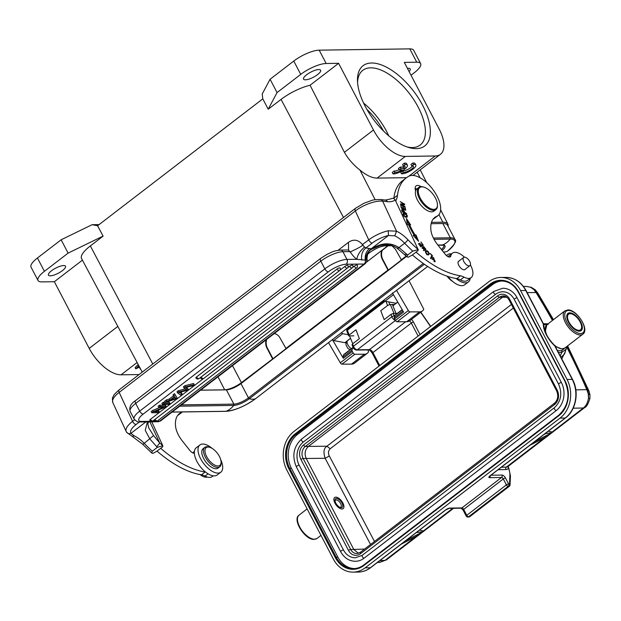 <?xml version="1.0" encoding="UTF-8"?>
<svg xmlns="http://www.w3.org/2000/svg" width="621" height="621" viewBox="0 0 621 621"><rect width="100%" height="100%" fill="white"/><g stroke="black" fill="none" stroke-linecap="round" stroke-linejoin="round"><path stroke-width="0.93" d="M335.045 500.968A4.378 2.119 -127.5 0 1 335.495 500.153A4.378 2.119 -127.5 0 1 336.233 499.921A4.378 2.119 -127.5 0 1 340.285 502.956A4.378 2.119 -127.5 0 1 340.836 507.101A4.378 2.119 -127.5 0 1 340.106 507.334A4.378 2.119 -127.5 0 1 339.928 507.326M341.294 507.66A5.426 2.631 -127.5 0 1 340.494 507.536A5.426 2.631 -127.5 0 1 334.983 500.371A5.426 2.631 -127.5 0 1 336.497 498.469A5.426 2.631 -127.5 0 1 341.985 503.026A5.426 2.631 -127.5 0 1 341.294 507.66M341.992 508.995A7.002 3.392 52.5 0 0 343.165 508.622A7.002 3.392 52.5 0 0 342.28 501.985A7.002 3.392 52.5 0 0 335.798 497.142A7.002 3.392 -127.5 0 0 334.626 497.514A7.002 3.392 -127.5 0 0 335.511 504.143A7.002 3.392 -127.5 0 0 341.992 508.995M318.759 69.552A9.633 2.864 152.4 0 0 308.552 73.41A9.633 2.864 152.4 0 0 303.545 79.146A9.633 2.864 152.4 0 0 305.392 79.822A9.633 2.864 152.4 0 0 315.6 75.964A9.633 2.864 152.4 0 0 320.615 70.227A9.633 2.864 152.4 0 0 318.759 69.552M404.069 165.993A6.117 1.816 152.4 0 1 403.176 167.018L400.281 167.065L398.441 168.47L399.218 169.952L402.105 169.913A6.117 1.816 -27.6 0 1 394.925 172.475L394.149 170.992A6.117 1.816 152.4 0 0 399.078 169.696M394.149 170.992L392.293 172.421L393.07 173.903A8.756 2.6 152.4 0 0 402.462 170.659A8.756 2.6 152.4 0 0 407.415 165.202A8.756 2.6 152.4 0 0 405.148 164.627L403.308 166.032A6.117 1.816 -27.6 0 1 405.063 166.412A6.117 1.816 -27.6 0 1 403.953 168.501L401.057 168.539L399.218 169.952M394.925 172.475L393.07 173.903M407.415 165.202L406.639 163.719A8.756 2.6 152.4 0 0 404.372 163.144L405.148 164.627M404.372 163.144L402.54 164.549L403.308 166.032M403.176 167.018L403.953 168.501M400.281 167.065L401.057 168.539M413.578 164.511L411.746 165.923A6.117 1.816 -27.6 0 1 413.501 166.304A6.117 1.816 -27.6 0 1 409.93 170.185A6.117 1.816 -27.6 0 1 403.355 172.366L401.5 173.787A8.756 2.6 152.4 0 0 410.892 170.55A8.756 2.6 152.4 0 0 415.845 165.085A8.756 2.6 152.4 0 0 413.578 164.511L412.802 163.028L410.97 164.441L411.746 165.923M403.355 172.366L402.587 170.884A6.117 1.816 152.4 0 0 407.881 169.401A6.117 1.816 152.4 0 0 412.507 165.877M402.587 170.884L400.731 172.312L401.5 173.787M415.845 165.085L415.069 163.602A8.756 2.6 152.4 0 0 412.802 163.028M409.115 71.578A9.633 2.864 152.4 0 0 410.217 68.954A9.633 2.864 152.4 0 0 408.362 68.279A9.633 2.864 152.4 0 0 407.43 68.357M391.991 245.73L395.437 249.308L401.469 259.974L388.35 270.05L382.777 259.384A9.455 7.778 89.2 0 1 382.311 250.224M201.724 389.297L202.151 390.135L224.655 389.817A13.313 3.959 152.4 0 0 241.453 382.614L272.953 358.721L267.372 348.047A9.455 7.778 89.2 0 1 266.743 339.345M272.549 358.721L266.914 348.055C265.54 345.299 265.307 342.419 266.223 339.415M273.83 333.578C276.469 333.842 278.534 335.309 280.032 337.979L286.071 348.637L272.953 358.721M285.668 348.645L387.954 270.057L382.319 259.392C380.945 256.636 380.712 253.756 381.628 250.752L388.094 245.784M387.954 270.057L388.35 270.05M401.073 259.982L406.196 256.046M201.499 390.198L201.235 389.678M338.6 63.319L310.058 85.248A27.689 8.236 152.4 0 0 281.072 99.407L268.202 109.203L277.051 92.591L300.735 74.388A20.136 5.993 -27.6 0 1 326.157 63.497L338.6 63.319L373.462 129.999A31.524 15.277 -127.5 0 0 405.327 156.414L377.094 178.103C371.971 178.048 366.243 175.355 359.916 170.014C353.496 165.031 348.327 159.131 344.407 152.316L373.462 129.999M310.058 85.248L344.407 152.316M431.486 222.357L442.827 222.194A26.268 7.809 -27.6 0 1 447.896 224.041A26.268 7.809 -27.6 0 1 448.036 226.199M377.094 178.103L406.507 177.684M412.965 175.433L440.452 154.319A31.524 15.277 -127.5 0 0 439.171 129.067L404.31 62.387L416.753 62.209A20.136 5.993 -27.6 0 1 420.634 63.614A20.136 5.993 -27.6 0 1 414.23 72.781L411.032 75.242M420.634 63.614L413.664 50.278A20.136 5.993 152.4 0 0 409.782 48.873L319.186 50.161A20.136 5.993 152.4 0 0 293.764 61.052L270.081 79.255L277.051 92.591M440.452 154.319A31.524 15.277 -127.5 0 1 435.189 155.987L405.327 156.414M371.537 63A50.611 24.522 -127.5 0 1 425.168 110.546A50.611 24.522 -127.5 0 1 408.82 147.511A50.611 24.522 -127.5 0 1 357.479 80.683A50.611 24.522 -127.5 0 1 371.537 63M270.081 79.255L262.209 94.019L262.776 98.832L268.202 109.203M63.652 265.555A9.633 2.864 152.4 0 0 53.453 269.413A9.633 2.864 152.4 0 0 48.438 275.15A9.633 2.864 152.4 0 0 50.293 275.817A9.633 2.864 152.4 0 0 60.501 271.959A9.633 2.864 152.4 0 0 65.508 266.223A9.633 2.864 152.4 0 0 63.652 265.555M262.792 98.863L97.567 225.765L103.102 236.135L97.621 225.765M137.109 362.485L121.072 374.812A31.524 15.277 52.5 0 1 89.207 348.397L54.345 281.717L41.902 281.895A20.136 5.993 -27.6 0 1 38.021 280.49A20.136 5.993 -27.6 0 1 44.417 271.323L68.108 253.12L102.993 236.135M38.021 280.49L31.05 267.154A20.136 5.993 152.4 0 1 37.446 257.987L61.137 239.784L68.108 253.12M97.567 225.765L92.141 224.686L61.137 239.784M99.15 224.585L92.141 224.686M103.102 236.135L90.348 245.932A27.689 8.236 152.4 0 0 81.561 258.561L142.256 372.111M54.345 281.717L82.414 260.152M138.165 364.465L135.114 367.648L135.735 368.835L138.793 365.637M135.735 368.835L139.562 367.081M140.47 368.765L140.004 368.773L140.299 368.463M139.088 366.18L137.132 368.098L139.376 366.724M140.004 368.773L139.671 367.283M121.072 374.812L139.065 374.556M407.034 146.936A47.111 22.83 52.5 0 0 420.192 145.042A47.111 22.83 52.5 0 0 414.277 100.439A47.111 22.83 52.5 0 0 370.652 67.829A47.111 22.83 52.5 0 0 362.788 70.328A47.111 22.83 52.5 0 0 357.572 82.554M363.572 103.055A47.111 22.83 -127.5 0 1 388.769 135.859M383.475 131A42.034 20.369 52.5 0 0 369.216 111.687A42.034 20.369 52.5 0 0 366.902 109.428M579.362 331.187A10.86 5.263 52.5 0 0 581.178 330.613A10.86 5.263 52.5 0 0 579.812 320.327A10.86 5.263 52.5 0 0 569.76 312.813A10.86 5.263 -127.5 0 0 567.943 313.388A10.86 5.263 -127.5 0 0 569.31 323.673A10.86 5.263 -127.5 0 0 579.362 331.187M362.416 244.581C365.94 244.884 347.411 253.345 350.236 251.777L348.14 249.984L348.591 249.906L348.459 242.337C353.59 238.875 358.247 239.628 362.416 244.581L368.734 239.9A3.501 1.7 52.5 0 0 372.22 243.09A17.512 6.458 -24.8 0 1 388.467 235.491L371.11 248.827L372.103 249.06C368.913 250.341 367.197 253.717 366.964 259.19M362.664 244.565A3.501 1.7 52.5 0 0 364.605 247.026L365.839 247.996L372.22 243.09M390.982 198.821C392.581 197.928 394.001 198.309 395.235 199.97A36.779 17.823 -127.5 0 1 387.388 201.678L382.637 201.15A21.013 7.755 155.2 0 0 355.336 210.946L368.734 239.9A21.013 7.755 -24.8 0 1 388.226 230.787L388.467 235.499L394.762 235.817A23.466 11.372 -127.5 0 1 404.651 243.222A95.618 46.334 52.5 0 0 412.74 251.117L418.189 249.58L418.042 250.636L412.367 254.913A91.07 44.13 52.5 0 0 456.823 278.612A17.512 8.484 -127.5 0 1 460.409 279.924A15.409 7.468 52.5 0 0 467.559 280.389L471.207 277.595A15.409 7.468 -127.5 0 1 464.05 277.121A17.512 8.484 52.5 0 0 460.472 275.809A91.07 44.13 -127.5 0 1 416.008 252.118M388.226 230.787L396.547 231.214L394.762 235.825M412.414 254.959L408.23 257.234L407.027 256.807L407.64 255.037L412.74 251.117M157.066 451.141L152.882 453.415L151.687 452.996L152.292 451.219A95.618 46.334 -127.5 0 1 144.204 443.332A23.466 11.372 52.5 0 0 134.315 435.926M152.292 451.219L157.392 447.299L162.842 445.769L162.694 446.817L157.02 451.102A91.07 44.13 52.5 0 0 201.476 474.793A17.512 8.484 -127.5 0 1 205.062 476.105A15.409 7.468 52.5 0 0 212.219 476.579L213.205 475.818M395.235 199.97L418.189 249.58M151.772 421.822L162.842 445.769M157.392 447.299A95.618 46.334 -127.5 0 1 156.608 446.577A3.501 1.017 -47.2 0 0 159.605 442.812L153.566 435.585L148.675 427.76M156.608 446.577L149.871 438.977L145.236 430.384L147.41 421.869M132.242 436.322L134.315 435.919L130.946 433.357A17.512 6.458 -24.8 0 1 136.069 424.523L139.415 421.954M145.857 421.892L130.946 433.349C128.974 434.048 127.468 433.574 126.428 431.921L126.234 431.564A21.013 7.755 -24.8 0 1 132.584 421.341L119.185 392.387A3.501 1.7 -127.5 0 1 119.17 389.841L355.321 208.4A3.501 1.7 -127.5 0 0 355.336 210.946L119.185 392.387A21.013 7.755 155.2 0 0 112.836 402.618C112.261 399.078 112.292 397.207 112.944 397.005C114.435 394.987 111.951 396.283 119.17 389.841M350.236 251.777A14.011 6.792 52.5 0 0 356.788 259.299L365.303 260.137C364.744 255.293 366.149 251.412 369.526 248.493L371.11 248.827C366.949 252.747 365.295 256.496 366.157 260.075L366.266 260.052C365.187 258.398 368.703 249.409 371.645 248.959C381.341 242.625 390.454 242.159 398.993 247.577C397.665 248.943 397.324 249.021 397.968 247.81M361.717 260.052C361.011 254.858 362.385 250.837 365.839 247.996L369.526 248.493M366.266 260.052L366.957 259.143C367.531 259.974 366.957 261.48 365.249 263.661A7.002 3.392 52.5 0 1 364.077 264.034L346.076 264.251A3.501 2.88 89.3 0 0 346.953 259.423L356.788 259.299C357.549 254.913 360.149 250.822 364.605 247.026M156.841 421.24L159.512 421.201A7.002 3.392 -127.5 0 0 160.684 420.828L158.006 421.744A3.501 2.88 -90.7 0 0 159.512 421.201L364.077 264.034A3.501 2.88 89.3 0 0 365.303 260.137L366.157 260.075M404.993 254.284C404.83 255.278 405.451 255.285 406.856 254.307L398.993 247.577L404.651 243.222A3.501 0.691 136.1 0 0 407.912 239.722A92.118 44.634 52.5 0 0 418.174 249.541M151.687 452.988L142.512 444.124A3.501 0.691 -43.9 0 0 144.204 443.332L153.566 435.585M186.137 388.692L186.362 389.646L184.041 387.993L183.42 386.805L184.841 385.711L193.612 383.499L194.233 384.678L192.813 385.773M192.883 385.757L185.609 387.419L188.287 389.251L186.51 387.225M188.287 389.251L186.603 390.539L179.135 392.394L182.108 394.001L181.487 392.814L180.307 392.169M182.1 394.001L180.703 395.072L177.614 392.93L176.993 391.75L178.336 390.718L185.33 388.901M165.83 402.222L169.292 402.183L169.913 403.371L168.516 404.442L162.539 404.512L161.918 403.324L163.315 402.253L165.194 402.229M153.24 411.653L152.619 410.473L151.19 411.568L151.811 412.755L153.24 411.653L163.463 407.353L158.766 407.407L158.145 406.227L159.481 405.202L165.458 405.125L166.079 406.313L160.102 406.382L159.481 405.202M157.346 410.481L158.502 410.473L159.123 411.653L154.427 411.715L164.65 407.407L166.079 406.313M152.619 410.473L159.923 407.399M196.562 376.939A2.104 0.629 152.4 0 0 195.894 377.894A2.104 2.104 0 0 0 199.038 378.593A2.104 1.017 52.5 0 1 198.681 378.701A2.104 1.017 -127.5 0 1 196.562 376.939L337.056 268.994A2.104 0.629 152.4 0 1 338.926 268.016A2.104 0.629 152.4 0 1 340.114 268.008A2.104 2.104 0 0 1 339.532 270.647L199.038 378.593M200.63 377.366A2.104 0.629 152.4 0 0 200.474 377.84A2.104 2.104 0 0 0 203.618 378.538A2.104 1.017 52.5 0 1 203.269 378.647A2.104 1.017 -127.5 0 1 201.173 376.947M344.88 266.448A2.104 1.017 -127.5 0 0 347.007 268.21A2.104 1.017 52.5 0 0 347.356 268.101A2.104 2.104 0 0 0 347.939 265.462A2.104 0.629 152.4 0 0 346.751 265.47A2.104 0.629 152.4 0 0 344.88 266.448L339.912 270.267M150.453 419.291A2.104 0.629 152.4 0 0 149.785 420.254A2.104 2.104 0 0 0 152.929 420.945A2.104 1.017 52.5 0 1 152.58 421.054A2.104 1.017 -127.5 0 1 150.453 419.291L203.152 378.81M349.677 266.23A2.104 1.017 -127.5 0 0 351.804 267.993A2.104 1.017 52.5 0 0 352.154 267.876A2.104 2.104 0 0 0 352.736 265.245A2.104 0.629 152.4 0 0 351.548 265.245A2.104 0.629 152.4 0 0 349.677 266.23L347.744 267.713M154.528 419.718A2.104 0.629 152.4 0 0 154.373 420.192A2.104 2.104 0 0 0 157.517 420.891A2.104 1.017 52.5 0 1 157.16 420.999A2.104 1.017 -127.5 0 1 155.071 419.299M354.265 266.168A2.104 1.017 -127.5 0 0 356.384 267.938A2.104 1.017 52.5 0 0 356.741 267.822A2.104 2.104 0 0 0 357.323 265.183A2.104 0.629 152.4 0 0 356.128 265.19A2.104 0.629 152.4 0 0 354.265 266.168L352.534 267.496M166.87 401.189L169.906 400.219L174.307 396.842L173.034 394.785L174.509 393.652L177.07 397.867L175.564 399.024L165.279 402.4L166.87 401.189L166.249 400.002L169.285 399.031L173.538 395.763M165.279 402.4L164.666 401.22L166.249 400.002M173.647 395.973L175.13 394.84L174.509 393.652M175.13 394.84L177.07 397.867M169.285 399.031L169.906 400.219M175.72 398.426L174.548 397.145L170.977 399.885L175.72 398.426M174.943 396.951L175.72 398.434M184.041 387.993L185.462 386.899L184.841 385.711M185.462 386.899L194.233 384.678M186.246 387.768L186.021 387.333M177.614 392.93L178.957 391.898L178.336 390.718M178.949 391.898L186.758 389.872M162.539 404.512L163.936 403.44L163.315 402.253M169.913 403.371L163.936 403.44M158.766 407.407L160.102 406.382M159.123 411.653L157.788 412.678L151.811 412.755M211.59 448.075A11.209 5.434 52.5 0 0 209.735 447.283A11.209 5.434 52.5 0 0 205.318 453.252A11.209 5.434 52.5 0 0 214.47 464.966A11.209 5.434 52.5 0 0 221.099 462.086A11.209 5.434 52.5 0 0 211.59 448.075M209.735 447.283L208.695 446.98A12.257 5.938 52.5 0 0 204.837 447.353A12.257 5.938 52.5 0 0 204.984 456.474A12.257 5.938 52.5 0 0 213.88 466.317A12.257 5.938 52.5 0 0 219.772 466.798A12.257 5.938 52.5 0 0 221.13 463.165L221.099 462.086M219.772 466.798L218.072 468.102A12.257 5.938 -127.5 0 1 212.18 467.621A12.257 5.938 -127.5 0 1 203.284 457.786A12.257 5.938 -127.5 0 1 203.129 448.665L204.837 447.353M199.931 474.537A35.024 16.969 -127.5 0 1 200.769 475.112L201.235 474.755M207.329 477.044A12.257 5.938 -127.5 0 1 200.769 475.112M449.317 257.047L450.869 255.852A5.255 2.546 52.5 0 1 450.341 256.768A5.255 2.546 52.5 0 1 445.226 254.284L437.696 244.798A19.267 9.338 52.5 0 1 433.054 237.338A19.267 9.338 52.5 0 1 430.92 230.189A35.832 17.365 -127.5 0 1 434.754 217.466A35.832 17.365 -127.5 0 1 436.656 216.356A24.514 11.884 52.5 0 0 437.96 215.603A24.514 11.884 52.5 0 0 433.07 189.747A24.514 11.884 52.5 0 0 408.936 176.178A80.559 39.038 -127.5 0 0 406.15 177.955A80.559 39.038 -127.5 0 0 397.494 195.32L393.846 198.122A38.525 18.669 -127.5 0 1 393.784 198.635M395.701 200.971A38.525 18.669 52.5 0 0 397.494 195.32M470.415 264.942A15.409 7.468 -127.5 0 1 471.145 266.401A15.409 7.468 -127.5 0 1 471.207 277.595M450.869 255.852A15.409 7.468 -127.5 0 1 452.43 253.151A15.409 7.468 -127.5 0 1 455.798 252.374A15.409 7.468 -127.5 0 1 464.446 257.179M405.001 206.529L401.477 204.511L404.729 204.651L404.659 204.162L400.172 201.592L403.759 204.061L400.506 203.929L400.576 204.418L404.69 206.762M420.991 186.649A8.756 4.246 52.5 0 0 416.101 185.896A8.756 4.246 52.5 0 0 415.596 190.911M459.035 260.991A5.255 2.546 52.5 0 0 458.616 261.208A5.255 2.546 52.5 0 0 458.64 265.02A5.255 2.546 -127.5 0 0 465.02 269.537A5.255 2.546 -127.5 0 0 465.331 269.188M408.525 224.678A60.773 29.451 52.5 0 0 414.168 235.25L413.159 235.46L418.601 241.313L415.93 234.87L415.069 235.056A59.018 28.597 -127.5 0 1 409.588 224.786L410.613 224.903L406.437 218.522L407.329 224.546L408.525 224.678M418.733 243.556L420.72 246.855L423.289 245.186L420.922 241.98L422.567 244.814L421.69 245.38L419.633 243.199L421.387 245.574L420.603 246.087L418.445 243.774M430.477 258.204L430.951 258.709L432.488 255.805L430.229 253.438L431.828 255.65L430.477 258.204M401.927 209.347L402.315 211.823M402.307 211.8L406.639 213.624L404.737 212.374C403.603 209.541 402.625 208.687 401.803 209.82M432.084 258.654L435.181 261.627L432.511 257.265L432.961 257.847L433.574 257.606L434.723 261.068L432.084 258.654M432.759 257.591L433.574 257.606M403.037 213.655L403.611 213.22C402.478 214.346 403.262 215.658 405.955 217.148L406.934 217.272C407.989 215.658 406.879 214.307 403.611 213.22L403.246 213.36M425.385 251.536C426.13 254.261 427.357 255.215 429.057 254.408L429.328 253.554L425.921 250.387L425.385 251.536M428.793 254.688L428.327 254.967L428.591 253.849M425.664 249.743L425.882 249.137L423.118 246.32L424.127 249.96L422.21 247.375L424.562 250.48L423.615 247.632L424.252 247.018L422.885 248.198M424.252 247.034L425.664 249.735M400.755 205.349L401.321 208.043L405.746 210.232L405.156 207.461L404.636 207.197L405.117 209.487L403.611 208.734L403.176 206.677L402.656 206.42L403.091 208.477L401.733 207.81L400.755 205.349M400.871 205.916L401.275 205.613M404.752 207.763L405.156 207.461M403.176 206.677L402.773 206.987M400.786 204.534L401.414 204.557M403.091 204.581L403.759 204.061M404.069 204.62L404.659 204.162M415.131 188.404A8.756 4.246 -127.5 0 1 416.691 189.056M452.43 253.151L448.781 255.953A15.409 7.468 52.5 0 0 448.059 256.69M406.15 177.955L402.509 180.75A80.559 39.038 52.5 0 0 393.846 198.122M437.96 215.603L434.32 218.398A24.514 11.884 -127.5 0 1 433.124 219.112M194.373 453.214A5.255 2.546 52.5 0 1 189.879 450.473L182.349 440.988A19.267 9.338 52.5 0 1 177.707 433.52A19.267 9.338 52.5 0 1 175.572 426.379A35.832 17.365 -127.5 0 1 179.407 413.648A35.832 17.365 -127.5 0 1 181.316 412.546A24.514 11.884 52.5 0 0 182.395 411.948M194.42 451.382L193.434 452.135A15.409 7.468 52.5 0 0 192.72 452.872M182.403 411.948L178.972 414.587A24.514 11.884 -127.5 0 1 177.777 415.294M205.644 472.107A17.512 8.484 52.5 0 0 205.124 471.991A91.07 44.13 -127.5 0 1 160.66 448.3M205.124 471.991L201.476 474.793M456.823 278.612L460.472 275.809M413.462 235.786L414.168 235.25M406.763 220.688L409.487 224.864M409.65 227.014A59.018 28.597 52.5 0 1 408.859 225.353L409.588 224.794M414.129 235.274A59.018 28.597 52.5 0 0 414.339 235.615L415.069 235.056M414.339 235.615L415.93 234.87M415.201 235.437L416.87 239.45M420.339 246.343L421.387 245.574M420.945 245.916L421.69 245.38M420.96 245.939L422.567 244.814M422.125 245.155L422.513 245.683M432.488 255.805L430.679 258.414M401.803 209.875L402.214 210.038M402.672 211.513L402.299 210.061L401.57 210.62M401.942 212.064L402.672 211.505L404.224 212.157L403.852 212.444M404.224 212.157C403.704 210.286 403.076 209.595 402.323 210.092L401.678 210.457M434.972 260.766L434.762 261.79M432.177 259.353L432.604 259.019M403.013 213.771L403.704 213.865M406.771 216.698L406.809 217.288M406.118 217.203L406.871 216.628L405.055 217.179M405.777 216.605L404.294 215.774L403.681 213.88L406.219 214.703L406.871 216.628M404.294 215.774L403.565 216.333M425.602 250.76L426.464 250.892M427.628 254.284L426.899 254.843L427.846 254.408M427.667 254.284C425.641 252.731 425.439 251.575 427.062 250.806L425.393 251.792M428.583 253.857L428.552 253.888C429.018 252.561 428.521 251.528 427.062 250.806M423.367 249.037L424.096 248.478M423.926 250.108L424.019 250.542M422.086 248.322L422.653 247.888M422.909 246.793L423.367 246.987M456.132 278.495A17.163 8.314 52.5 0 0 468.389 281.965A17.163 8.314 52.5 0 0 470.221 278.348M468.389 281.965L464.741 284.767A17.163 8.314 -127.5 0 1 447.842 276.423M451.444 253.911A17.163 8.314 52.5 0 0 447.469 254.75A17.163 8.314 52.5 0 0 446.577 255.697M452.608 281.406A11.209 5.434 -127.5 0 1 447.027 276.151M450 278.938A12.257 5.938 -127.5 0 1 447.718 276.384M468.917 260.199A5.17 2.507 52.5 0 0 463.646 257.451A5.17 2.507 52.5 0 0 464.679 262.893A5.17 2.507 52.5 0 0 469.942 265.641A5.17 2.507 52.5 0 0 468.917 260.199M212.033 448.323A17.163 8.314 52.5 0 0 199.9 444.962A17.163 8.314 52.5 0 0 199.675 456.761A17.163 8.314 52.5 0 0 220.812 472.177A17.163 8.314 52.5 0 0 221.045 460.378A17.163 8.314 52.5 0 0 220.688 459.594M220.812 472.177L217.171 474.98A17.163 8.314 -127.5 0 1 196.026 459.563A17.163 8.314 -127.5 0 1 196.259 447.764L199.9 444.962M396.547 290.356L408.331 310.539A1.754 0.846 52.5 0 0 410.015 311.874L419.532 311.866A16.814 8.151 52.5 0 0 422.42 310.966L409.542 320.863A16.814 8.151 -127.5 0 1 406.654 321.756L397.137 321.771A1.754 0.846 -127.5 0 1 395.453 320.436L394.576 318.93L403.565 312.021L392.441 292.965M402.959 310.989L394.257 317.673A1.754 0.846 52.5 0 0 394.576 318.93M394.257 317.673L394.762 315.608A2.989 1.444 -127.5 0 1 395.057 315.126L402.183 309.654M397.727 302.031L396.097 303.289A6.132 2.973 -127.5 0 1 396.182 303.304M396.097 303.289L384.981 301.193A1.754 0.846 -127.5 0 1 383.693 300.238M341.418 332.716A1.754 0.846 52.5 0 0 342.707 333.671L348.226 334.711M353.077 347.473A5.605 2.717 52.5 0 0 353.046 347.481A2.989 1.444 52.5 0 0 352.782 347.605A2.989 1.444 52.5 0 0 352.495 348.086L351.983 350.151A1.754 0.846 52.5 0 0 352.301 351.408L353.178 352.914A1.754 0.846 52.5 0 0 354.863 354.249L364.38 354.234A16.814 8.151 52.5 0 0 367.267 353.341A16.814 8.151 52.5 0 0 368.61 351.556L367.764 349.918M367.267 353.341L354.397 363.238A16.814 8.151 -127.5 0 1 351.502 364.131L341.985 364.139A1.754 0.846 -127.5 0 1 340.3 362.804L328.517 342.621M332.406 339.64L343.312 358.317A1.754 0.846 -127.5 0 1 342.994 357.059L343.498 354.995A2.989 1.444 -127.5 0 1 343.793 354.513L352.782 347.605M346.029 343.095A6.132 2.973 52.5 0 0 344.834 342.676L333.718 340.58A1.754 0.846 -127.5 0 1 332.429 339.625M422.42 310.966A16.814 8.151 52.5 0 0 423.763 309.188L409.06 280.746M431.137 223.692L442.858 223.521A24.165 7.188 152.4 0 1 447.516 225.206L454.983 239.489A24.165 7.188 152.4 0 0 450.326 237.804L442.858 223.521M200.544 390.205L226.393 389.841A11.558 3.439 152.4 0 0 240.979 383.584L406.553 256.372M352.782 343.739L349.53 335.907M346.96 329.728L346.557 328.765M394.048 313.45L390.345 304.546M396.058 313.419L392.363 304.515M366.483 262.171L387.807 245.784M529.767 445.397L535.162 441.252M401.003 544.33L406.398 540.185M365.179 567.819L560.026 418.112A28.023 23.055 -90.8 0 0 567.066 379.47L520.592 290.566A28.023 23.055 -90.8 0 0 500.751 277.478A28.023 23.055 -90.8 0 0 488.758 281.794L293.912 431.494A28.023 23.055 -90.8 0 0 286.863 470.136L333.345 559.047A28.023 23.055 -90.8 0 0 353.178 572.127A28.023 23.055 -90.8 0 0 365.179 567.819L370.357 567.749L445.544 509.973A1.754 0.846 -127.5 0 0 445.839 509.88L406.452 540.138M469.763 516.672A1.754 0.846 -127.5 0 1 469.484 516.757L468.552 516.773A1.754 0.846 -127.5 0 1 466.782 515.306A1.754 0.52 152.4 0 0 466.224 516.098A1.754 1.754 0 0 0 467.807 517.037A1.754 1.444 -90.8 0 0 468.552 516.773L508.157 486.344A1.754 1.444 -90.8 0 0 508.599 483.93A1.754 0.52 152.4 0 0 506.387 484.877A1.754 0.846 52.5 0 0 508.157 486.344L509.088 486.328A1.754 0.846 52.5 0 0 509.375 486.235L469.779 516.664M509.895 474.824A1.754 1.327 2.3 0 1 510.431 475.826L510.058 484.923A1.754 1.327 -177.7 0 0 509.523 483.914L509.895 474.824A15.758 7.638 52.5 0 0 508.537 468.42A430.927 208.819 52.5 0 0 508.389 468.055L508.048 466.518M589.896 398.527L588.467 398.193L588.545 393.753L587.528 389.833L586.829 389.654L588.242 393.73L588.467 398.193C587.769 402.672 586.053 405.948 583.305 408.005L584.726 407.539C586.503 406.934 588.227 403.929 589.896 398.519L589.95 394.645L588.941 390.912L567.617 345.889M548.25 431.199L551.852 431.937L552.061 432.596L545.067 437.386M508.413 465.89L508.389 468.055A10.51 5.092 52.5 0 1 505.944 469.53A1.754 1.444 88.4 0 1 506.371 467.108L544.788 437.603M401.213 544.05L417.77 535.628M416.831 532.166A1.754 1.444 -91.6 0 0 416.978 532.539L423.297 531.522L423.087 530.87L419.486 530.132M416.303 536.319L423.297 531.529L406.049 540.441L407.291 539.385M379.749 562.393L386.371 559.886M422.583 531.584L452.771 508.296M422.396 531.576L423.087 530.87M547.194 436.33L546.534 436.695M529.806 445.366L546.503 436.71M529.985 445.117L547.202 436.33M545.595 433.233A1.754 1.444 -91.6 0 0 545.75 433.605L552.061 432.596L534.821 441.508L536.055 440.452M551.161 432.643L551.852 431.937M551.347 432.651L583.616 407.764M395.367 320.289A3.501 1.7 -127.5 0 1 391.843 316.764L390.951 314.412L384.151 319.636L380.774 310.725L387.574 305.501L389.802 304.554L394.653 304.484M390.951 314.412L393.186 313.465L397.3 313.403M347.737 329.045A1.754 0.846 52.5 0 0 347.45 329.138L384.283 300.836M347.38 329.208A1.754 0.846 52.5 0 0 347.38 330.232L385.136 301.224M347.263 329.301A1.754 1.754 0 0 0 346.875 331.148A1.754 0.807 -20.8 0 1 347.38 330.232L349.188 334.991L348.986 335.914L353.83 335.845M349.188 334.991L355.988 329.767L359.365 338.678L352.565 343.902L353.458 346.254A1.754 0.807 159.2 0 0 352.953 347.17C353.372 348.676 354.56 349.646 356.524 350.073L368.641 349.902C369.611 349.957 370.853 351.106 372.375 353.365L379.027 366.095M352.371 344.818L352.565 343.902M531.297 287.344L530.45 287.205L533.843 289.526L536.117 292.662L536.668 292.545L534.145 289.526L530.458 287.205L526.585 286.467M588.933 390.912L587.536 389.833L566.996 346.363M552.876 320.11L536.676 292.538L537.6 292.708L535.178 289.774L531.258 287.321L526.515 286.452M557.526 350.718L561.749 350.624L565.785 347.294M558.426 352.449L561.819 352.379L566.111 349.227M520.592 290.566L525.762 290.496L543.336 324.1A1.754 1.312 1.3 0 1 543.872 325.078A1.754 1.754 0 0 0 543.67 324.224A1.754 0.52 -27.6 0 1 543.662 324.426M500.751 277.478L505.929 277.408A28.023 23.055 89.2 0 1 525.762 290.496A1.754 0.52 -27.6 0 1 526.103 290.612L543.67 324.224A1.754 0.52 -27.6 0 0 543.336 324.1A20.314 9.843 -127.5 0 0 554.677 345.788L572.244 379.4A1.754 0.52 152.4 0 1 572.585 379.524L555.011 345.913A1.754 0.52 152.4 0 0 554.677 345.788A1.754 0.505 -47.1 0 0 554.654 345.439C547.761 338.476 544.167 331.684 543.872 325.078M502.047 280.987A24.514 20.167 -90.8 0 0 492.399 284.728L297.544 434.428A24.514 20.167 -90.8 0 0 291.389 468.242L337.863 557.146A24.514 20.167 -90.8 0 0 354.374 568.588M517.083 297.746A20.314 16.713 -90.8 0 0 502.7 288.26L493.711 291.474A1.754 0.846 52.5 0 0 493.936 293.135A1.754 0.846 52.5 0 0 495.558 294.346A16.814 13.833 89.2 0 1 502.754 291.761C507.574 291.823 511.425 294.401 514.312 299.493L558.628 384.244C562.463 393.59 561.066 401.383 554.444 407.648L362.268 555.298A1.754 0.846 52.5 0 0 362.485 556.959A1.754 0.846 52.5 0 0 364.108 558.17L556.284 410.52A20.314 16.713 -90.8 0 0 561.392 382.505L517.083 297.746A1.754 0.52 152.4 0 0 515.228 298.445A1.754 0.52 152.4 0 0 514.312 299.493M362.563 555.205A1.754 0.846 52.5 0 0 362.268 555.298L355.359 557.79A16.814 13.833 89.2 0 1 343.46 549.942A1.754 0.52 -27.6 0 0 341.604 550.641A1.754 0.52 -27.6 0 0 340.696 551.689C344.166 557.922 349.072 561.128 355.414 561.291A20.314 16.713 -90.8 0 0 364.108 558.17M343.46 549.942L299.151 465.183A16.814 13.833 89.2 0 1 303.374 441.997L495.558 294.346M504.733 296.139L502.544 297.249L499.455 297.288A1.754 0.846 -127.5 0 1 497.685 295.821L303.568 444.97A10.51 8.647 -90.8 0 0 300.929 459.455L348.49 550.439A10.51 8.647 -90.8 0 0 360.428 553.73L554.545 404.582A10.51 8.647 -90.8 0 0 557.184 390.097L509.624 299.112A10.51 8.647 -90.8 0 0 497.685 295.821M364.597 549.065L353.791 549.445L306.223 458.469L303.133 458.508L350.702 549.492L353.791 549.445L358.41 553.342M374.486 541.465L329.34 456.008L325.132 458.29L306.223 458.469C304.236 453.695 304.973 449.666 308.427 446.39L305.338 446.437A1.754 0.846 -127.5 0 1 303.568 444.97M370.558 544.485L325.132 458.29C323.168 452.29 323.766 448.261 326.925 446.22L511.44 304.453M329.324 456.024C327.958 453.151 328.253 450.722 330.209 448.742L326.925 446.22M420.308 198.231A13.313 6.451 52.5 0 0 431.09 208.85A13.313 6.451 52.5 0 0 437.456 204.736A13.313 6.451 52.5 0 0 423.957 187.162A13.313 6.451 52.5 0 0 420.308 198.231M437.456 204.736L437.471 205.45A14.011 6.792 -127.5 0 1 435.919 209.603A14.011 6.792 -127.5 0 1 419.423 198.611A14.011 6.792 -127.5 0 1 418.849 187.387A14.011 6.792 -127.5 0 1 423.258 186.952L423.957 187.162M418.849 187.387L416.908 188.877A14.011 6.792 52.5 0 0 420.06 204.123A14.011 6.792 52.5 0 0 433.978 211.101L435.919 209.603M536.008 292.538L527.144 292.6M566.546 346.712A423.545 202.198 52.7 0 1 586.829 389.654L586.853 389.771M351.416 348.66A5.255 2.546 -127.5 0 1 347.682 344.438A5.255 2.546 -127.5 0 1 347.651 340.595L346.371 342.148L345.92 344.748L347.791 348.381L350.073 349.685M569.426 313.481A10.51 5.092 52.5 0 0 567.672 314.04A10.51 5.092 52.5 0 0 566.942 314.932M570.225 313.706A9.804 4.751 52.5 0 0 568.983 322.082A9.804 4.751 52.5 0 0 578.896 330.302A9.804 4.751 52.5 0 0 580.138 321.919A9.804 4.751 52.5 0 0 570.225 313.706M579.424 331.187A10.51 5.092 52.5 0 0 580.48 330.706C585.603 327.865 576.164 312.743 569.729 313.372L567.105 314.474M299.074 515.104C291.924 519.567 305.121 540.13 314.094 539.377L317.005 538.438A14.71 7.126 -127.5 0 1 314.544 539.222A14.71 7.126 52.5 0 1 300.929 529.038A14.71 7.126 52.5 0 1 299.074 515.104L307.139 508.917M267.372 348.047L266.914 348.055M382.777 259.384L382.319 259.392M224.655 389.817L217.979 376.807M232.487 365.66L241.453 382.614M343.498 217.49L281.072 99.407M359.916 170.014L375.154 199.745M442.827 222.194L438.954 214.633M420.052 177.777L417.188 172.196M416.753 62.209L409.782 48.873M408.882 176.201L435.189 155.987M319.186 50.161L326.157 63.497M300.735 74.388L293.764 61.052M37.446 257.987L44.417 271.323M89.207 348.397L117.827 326.405M90.348 245.932L152.782 364.022M580.604 333.562A13.662 6.621 -127.5 0 1 566.794 322.113A13.662 6.621 -127.5 0 1 568.518 310.446A13.662 6.621 52.5 0 1 582.327 321.888A13.662 6.621 52.5 0 1 580.604 333.562M564.869 310.896A14.71 7.126 -127.5 0 0 566.717 324.83A14.71 7.126 -127.5 0 0 580.34 335.006A14.71 7.126 52.5 0 0 582.793 334.222C589.95 329.767 576.754 309.204 567.773 309.949L564.869 310.896L546.891 324.705L545.207 331.676M582.793 334.222L564.815 348.039A14.71 7.126 52.5 0 1 562.362 348.823A14.71 7.126 -127.5 0 1 553.761 344.585M547.248 336.015A14.71 7.126 -127.5 0 1 546.891 324.705M136.069 424.523A3.501 1.7 52.5 0 1 132.584 421.341L134.594 419.788M348.459 242.337L338.08 250.31M387.388 201.678A3.501 2.779 -83.7 0 0 385.346 200.063L380.595 199.535A3.501 2.779 -83.7 0 1 382.637 201.15L396.547 231.214A26.967 13.072 -127.5 0 1 407.912 239.722M162.834 445.731A92.118 44.634 -127.5 0 1 159.605 442.812L149.902 421.845M126.428 431.921A21.013 7.755 -24.8 0 1 126.234 431.564L112.836 402.618M158.006 421.744L139.997 421.962C138.506 422.521 136.55 421.558 134.152 419.097L130.131 411.389C128.974 407.197 130.775 403.603 135.549 400.607L320.677 258.367L327.251 254.222C331.963 252.289 331.948 251.148 340.463 250.077A3.501 2.88 89.3 0 1 342.932 251.715L350.011 251.629M130.131 411.389A17.512 5.224 -27.6 0 1 135.689 403.409L320.816 261.169A17.512 5.224 -27.6 0 1 342.932 251.715L346.953 259.423A17.512 5.224 -27.6 0 0 324.837 268.877A3.501 1.7 52.5 0 0 328.377 271.812A14.011 4.184 -27.6 0 1 346.076 264.251M407.64 255.037A95.618 46.334 -127.5 0 1 406.856 254.307M155.685 421.248L152.254 421.294M151.097 421.31L141.503 421.426A14.011 4.184 -27.6 0 1 143.249 414.052L328.377 271.812M139.997 421.962A3.501 2.88 -90.7 0 0 141.503 421.426M135.549 400.607A3.501 1.7 52.5 0 0 135.689 403.409L139.709 411.118A3.501 1.7 52.5 0 0 143.249 414.052M320.677 258.367A3.501 1.7 52.5 0 0 320.816 261.169L324.837 268.877L139.709 411.118A17.512 5.224 -27.6 0 0 134.152 419.097M179.911 392.782L179.663 392.293M337.056 268.994A2.104 1.017 -127.5 0 0 339.175 270.756A2.104 1.017 52.5 0 0 339.532 270.647M181.316 412.546L177.847 415.208M436.656 216.356L433.194 219.019M194.357 452.934L193.969 453.229M208.058 473.807L205.062 476.105M460.409 279.924L464.05 277.121M429.328 253.554L428.599 254.113M425.152 249.696L425.882 249.137M343.312 358.317L352.301 351.408M353.178 352.914L340.3 362.804M341.985 364.139L354.863 354.249M364.38 354.234L351.502 364.131M333.718 340.58L342.707 333.671M343.498 354.995L352.495 348.086M351.983 350.151L342.994 357.059M350.523 338.298L344.834 342.676M419.532 311.866L406.654 321.756M397.137 321.771L410.015 311.874M408.331 310.539L395.453 320.436M394.762 315.608L402.284 309.825M384.981 301.193L393.442 294.688M433.388 238.045L450.326 237.804A1.048 0.862 -90.8 0 1 450.225 239.093L434.056 239.326M384.958 245.792A1.048 0.862 -90.8 0 0 385.439 245.769L392.456 245.668M437.875 245.023L442.587 244.961A23.117 19.018 -90.8 0 0 450.225 239.093A23.365 6.947 152.4 0 1 447.299 251.358A1.048 0.512 52.5 0 0 447.345 251.326C454.401 244.907 456.947 240.956 454.983 239.489M368.222 252.957A23.117 11.201 -127.5 0 0 369.844 252.46A12.358 3.672 152.4 0 1 385.439 245.769A23.117 19.018 -90.8 0 0 387.745 244.627M442.059 244.969A1.048 0.862 -90.8 0 0 442.587 244.961A12.358 3.672 152.4 0 1 442.214 250.488M369.844 252.46L367.655 254.144M172.118 412.041L226.114 411.281A1.048 0.862 89.2 0 1 225.586 411.288M179.756 406.181L233.752 405.412A23.117 19.018 89.2 0 1 226.114 411.281A23.365 6.947 152.4 0 0 255.611 398.635A1.048 0.512 52.5 0 0 255.658 398.604A1.048 0.512 52.5 0 0 255.697 398.573M181.464 404.869L233.853 404.124A1.048 0.862 89.2 0 1 233.752 405.412A12.358 3.672 152.4 0 0 249.347 398.729A23.117 11.201 52.5 0 0 255.611 398.635L427.652 266.456L255.658 398.604C245 406.227 235.064 410.473 225.85 411.335L172.056 412.096M226.393 389.841L233.853 404.124A11.558 3.439 152.4 0 0 248.447 397.867A1.048 0.512 52.5 0 0 249.347 398.729L424.368 264.259M240.979 383.584L248.447 397.867L423.305 263.514M447.345 251.326L447.299 251.358A23.117 11.201 52.5 0 1 443.34 251.909M441.438 249.51A11.558 3.439 152.4 0 0 443.805 245.326L437.914 245.078M529.822 445.358L490.303 475.717A1.754 0.846 -127.5 0 1 490.008 475.81L565.203 418.042A1.754 0.846 52.5 0 0 565.498 417.949L535.085 441.314M401.228 544.182L370.644 567.656A1.754 0.846 -127.5 0 1 370.357 567.749A28.023 23.055 89.2 0 1 358.356 572.057L353.178 572.127M490.008 475.81A3.501 1.04 152.4 0 0 489.573 477.65A1.754 1.444 -90.8 0 0 490.202 475.795M560.026 418.112L565.203 418.042A28.023 23.055 89.2 0 0 572.244 379.4L567.066 379.47M466.224 516.098L463.126 510.175A1.754 0.52 -27.6 0 1 463.685 509.375L503.289 478.946L506.387 484.877L466.782 515.306L463.685 509.375A1.754 0.846 52.5 0 0 461.915 507.908L449.969 508.079A3.501 1.04 152.4 0 0 445.544 509.973M449.969 508.079A1.754 1.444 -90.8 0 1 449.216 508.351L461.162 508.18A1.754 1.444 89.2 0 0 461.915 507.908L501.52 477.479A1.754 0.846 -127.5 0 1 503.289 478.946A1.754 0.52 -27.6 0 1 505.494 477.999A3.501 1.7 -127.5 0 0 501.954 475.065A1.754 1.444 89.2 0 1 501.52 477.479L489.573 477.65M490.947 475.22L501.954 475.065M505.494 477.999L508.599 483.93L509.523 483.914A1.754 1.444 89.2 0 1 509.088 486.328L469.484 516.757A1.754 1.444 89.2 0 1 468.731 517.029A1.754 1.754 0 0 0 469.655 516.75M498.081 469.74L505.944 469.53M508.537 468.42A1.754 0.753 -22.3 0 1 508.941 468.692L510.431 475.826M501.326 467.248L506.371 467.108A8.756 4.246 52.5 0 0 507.792 466.65L584.726 407.539M415.053 533.532L416.326 532.554M379.881 560.561L384.981 560.383L416.016 536.528M583.298 408.005L573.175 408.199M543.817 434.599L545.75 433.605L545.091 433.621M430.532 326.53A430.927 208.819 52.5 0 0 420.665 312.316M389.802 304.554L388.8 301.915M394.498 316.71A1.754 0.846 -127.5 0 1 394.195 316.12L393.186 313.465M420.044 334.587L413.532 322.128A5.255 2.546 52.5 0 0 411.459 319.396M394.195 316.12A1.754 0.807 -20.8 0 0 391.843 316.764L353.458 346.254A3.501 1.7 52.5 0 0 357.277 349.809A1.754 1.444 89.2 0 1 356.508 350.073M387.574 305.501L386.014 301.387M395.468 320.459L357.277 349.809L369.394 349.639A1.754 1.444 89.2 0 1 368.641 349.902M405.676 321.756L369.394 349.639A3.501 1.7 -127.5 0 1 372.934 352.573A1.754 0.52 152.4 0 0 372.375 353.365M418.112 336.07L411.319 323.075A1.754 0.52 -27.6 0 1 413.532 322.128M379.726 365.559L372.934 352.573L411.319 323.075A3.501 1.7 52.5 0 0 409.511 320.886M535.201 289.805L533.835 289.526M552.442 320.444A423.545 202.198 52.7 0 0 536.117 292.662M588.242 393.73L589.95 394.661M586.829 389.654L575.853 389.864M561.803 358.907L565.436 351.315M544.244 323.789L543.305 323.518M561.749 350.624L561.819 352.379L560.266 355.957M547.031 324.597L543.825 324.62M548.141 324.589L546.86 323.774L543.453 323.797L546.915 323.774M560.996 357.354L564.59 353.908M288.812 468.645A25.22 20.749 89.2 0 1 295.146 433.869L490 284.162A25.22 20.749 89.2 0 1 518.644 292.056L565.126 380.968A25.22 20.749 89.2 0 1 558.784 415.744L363.937 565.452A25.22 20.749 89.2 0 1 335.286 557.549L288.812 468.645L289.697 468.265A24.514 20.167 89.2 0 1 295.852 434.452L295.146 433.869M363.844 564.986A24.514 20.167 89.2 0 1 353.528 568.619A24.514 20.167 89.2 0 1 336.171 557.169L335.286 557.549M337.863 557.146L336.171 557.169L289.697 468.265L291.389 468.242M297.544 434.428L295.852 434.452L490.706 284.752A24.514 20.167 89.2 0 1 501.201 280.979A24.514 20.167 89.2 0 1 518.457 292.243M490 284.162L490.706 284.752L492.399 284.728M558.877 415.146L558.784 415.744M558.69 415.286L363.906 564.885C360.723 567.307 357.261 568.549 353.528 568.619M363.937 565.452L363.906 564.885L558.76 415.185C568.432 406.033 570.482 394.731 564.9 381.286L518.419 292.382C514.235 284.923 508.498 281.127 501.201 280.979M554.77 403.091A1.754 0.846 52.5 0 0 554.475 403.184C557.906 399.947 558.628 395.856 556.633 390.888L509.065 299.912C507.155 297.017 505.199 295.697 503.204 295.945A8.756 7.204 -90.8 0 0 499.455 297.288L305.338 446.437A8.756 7.204 -90.8 0 0 303.133 458.508A1.754 0.52 152.4 0 0 300.929 459.455M327.112 446.22L308.427 446.39L502.544 297.249L506.93 297.28M509.065 299.912A1.754 0.52 -27.6 0 1 509.624 299.112M556.633 390.888A1.754 0.52 -27.6 0 1 557.184 390.097M360.646 552.232A1.754 0.846 52.5 0 0 360.359 552.325L554.475 403.184A1.754 0.846 52.5 0 0 554.545 404.582M348.49 550.439A1.754 0.52 152.4 0 1 350.702 549.492A8.756 7.204 -90.8 0 0 356.896 553.583L360.359 552.325A1.754 0.846 52.5 0 0 360.428 553.73M330.209 448.742L513.326 308.055M340.696 551.689L296.388 466.93A1.754 0.52 -27.6 0 1 297.296 465.882A1.754 0.52 -27.6 0 1 299.151 465.183M301.829 439.031A1.754 0.846 52.5 0 0 301.534 439.125A1.754 0.846 52.5 0 0 301.759 440.786A1.754 0.846 52.5 0 0 303.374 441.997M494.005 291.381A1.754 0.846 52.5 0 0 493.711 291.474L301.534 439.125C293.5 446.709 291.785 455.977 296.388 466.93M561.392 382.505A1.754 0.52 152.4 0 0 559.537 383.204A1.754 0.52 152.4 0 0 558.628 384.244M556.284 410.52A1.754 0.846 -127.5 0 1 554.662 409.301A1.754 0.846 -127.5 0 1 554.444 407.648M397.766 302.093L392.907 305.827M350.547 338.367L347.651 340.595M580.48 330.706L579.913 331.14M317.005 538.438L320.979 535.387M447.896 224.041L440.646 209.859M426.759 182.698L420.207 169.875M564.815 348.039L561.912 348.979L555.298 346.456M380.595 199.535C375.915 199.551 372.872 199.877 371.474 200.529L363.883 203.3L355.321 208.4M390.881 198.906L385.346 200.063M142.512 444.124L132.203 436.369M132.226 436.369L126.661 432.348M340.463 250.077L347.993 249.991M407.034 256.807L397.642 248.687C396.493 247.569 394.405 246.444 391.37 245.303L385.633 244.596L380.269 245.512L372.103 249.068M148.698 427.815L147.852 423.895L148.543 421.861M347.356 268.101L203.618 378.538M352.154 267.876L152.929 420.945M356.741 267.822L157.517 420.891M160.684 420.828L365.249 263.661M434.723 261.068L433.994 261.627M403.681 213.88L402.951 214.439M427.613 254.688L428.343 254.129M423.398 250.519L424.127 249.96M422.994 247.274L423.561 246.832M446.421 255.557L447.469 254.75M463.646 257.451L458.298 261.557M469.942 265.641L464.593 269.755M369.891 252.429C375.534 248.447 380.634 246.25 385.175 245.823L392.581 245.722M489.822 475.965L490.303 475.717M467.807 517.037L468.731 517.029M509.499 486.134A1.754 1.754 0 0 0 510.051 485.063M507.9 466.169L508.941 468.692M417.832 535.597L401.22 544.182M379.578 562.416L377.358 562.494M386.394 559.917L379.284 562.424M386.402 559.917L453.602 508.288M449.216 508.351L445.839 509.88M463.126 510.175L461.131 508.18M430.71 326.39L420.844 312.184M346.875 331.148L348.606 335.713M351.991 344.624L352.953 347.17M526.825 286.452L523.425 286.428M553.466 319.652L537.607 292.708M566.127 349.173L566.515 346.735M548.017 323.844L546.969 323.774M566.088 349.305L564.613 353.846M555.011 345.913A1.754 1.754 0 0 0 554.654 345.439M370.644 567.656C366.91 570.489 362.811 571.957 358.356 572.057M505.929 277.408C514.599 277.634 521.322 282.035 526.103 290.612M572.585 379.524C579.416 391.929 576.102 410.225 565.498 417.949"/></g></svg>
